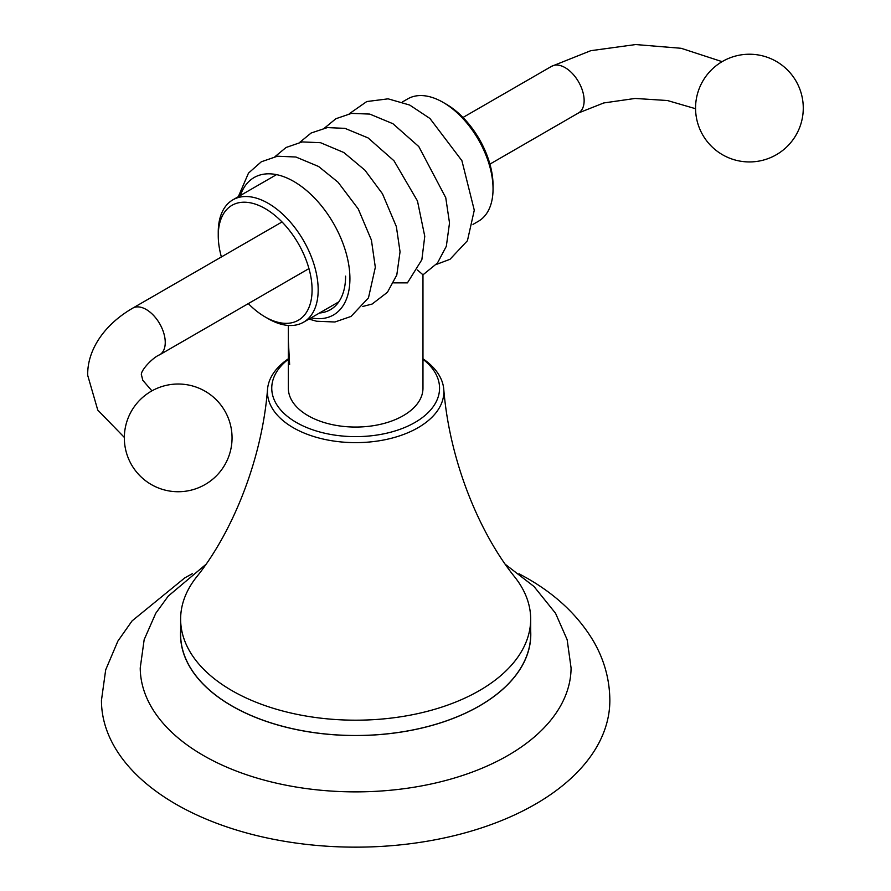 <?xml version="1.0" encoding="UTF-8"?>
<svg xmlns="http://www.w3.org/2000/svg" width="891" height="891" viewBox="0 0 891 891"><rect width="100%" height="100%" fill="white"/><g stroke="black" fill="none" stroke-linecap="round" stroke-linejoin="round"><path stroke-width="1.34" d="M505.42 564.415L533.987 586.49L555.527 613.242L567.144 639.66L571.075 667.972A215.422 124.372 180 0 1 437.715 782.498A215.422 124.372 180 0 1 203.326 755.445A215.422 124.372 0 0 1 140.232 667.972L144.164 639.66L155.78 613.242L168.232 596.112L205.888 564.415M518.996 573.726L527.049 578.17C556.162 594.776 578.281 615.759 593.417 641.108C604.209 659.663 609.678 679.421 609.845 700.393A254.191 146.759 180 0 1 452.929 835.981A254.191 146.759 180 0 1 175.906 804.172A254.191 146.759 0 0 1 101.451 700.393L105.684 669.843L117.879 641.108L132.091 620.882L184.838 577.836L192.311 573.715M422.969 358.795A88.22 50.932 180 0 1 443.74 389.022C449.766 463.676 481.04 535.446 514.965 577.29A175.026 101.051 180 0 1 530.68 619.134A175.026 101.051 180 0 1 422.635 712.499A175.026 101.051 180 0 1 231.894 690.592A175.026 101.051 0 0 1 180.628 619.134L180.628 634.437A175.026 101.051 180 0 0 231.894 705.895A175.026 101.051 180 0 0 422.635 727.802A175.026 101.051 180 0 0 530.68 634.437L530.68 619.134M288.339 358.795A88.22 50.932 0 0 0 267.556 389.022C261.876 461.583 231.259 534.088 196.343 577.29A175.026 101.051 0 0 0 180.628 619.134M267.556 389.022A88.22 50.932 0 0 0 293.273 427.725A88.22 50.932 180 0 0 391.55 438.227A88.22 50.932 180 0 0 443.74 389.022M422.969 359.273A83.91 48.448 180 0 1 410.506 424.851A83.91 48.448 180 0 1 296.324 422.445A83.91 48.448 0 0 1 288.339 359.273M493.046 188.903L493.046 185.384A66.346 38.302 -120 0 0 446.135 104.124L443.083 102.365A70.656 40.797 -120 0 1 493.046 188.903A70.656 40.797 60 0 1 478.411 221.258L472.998 224.387M443.083 102.365A70.656 40.797 -120 0 0 407.755 98.868L402.331 101.997M221.391 256.964A66.346 38.302 60 0 1 218.25 235.692L218.25 232.172A70.656 40.797 -120 0 1 232.885 199.829A70.656 40.797 -120 0 1 287.336 218.763A70.656 40.797 -120 0 1 318.176 289.865A70.656 40.797 60 0 1 303.553 322.208A70.656 40.797 60 0 1 268.213 318.711L265.173 316.951A66.346 38.302 60 0 1 248.311 303.608M218.25 235.692A66.346 38.302 -120 0 1 265.173 208.605A66.346 38.302 -120 0 1 312.084 289.865A66.346 38.302 60 0 1 265.173 316.951M417.534 270.084L422.991 274.818L437.448 263.045L446.324 246.295L449.521 222.995L445.756 197.691L418.803 146.581L392.931 123.715L369.765 114.081L351.5 113.391L335.885 118.726L324.524 128.059M393.588 282.848L407.432 282.87L421.855 259.726L424.762 236.304L417.467 200.965L393.978 160.759L368.117 137.938L344.973 128.36L327.331 127.591L311.115 133.026L299.788 142.337M362.782 306.448L372.093 304.065L387.429 292.281L396.796 275.007L400.048 251.797L396.361 226.592L382.473 193.781L364.976 170.226L343.837 152.517L320.515 142.694L302.183 141.925L286.056 147.494L275.052 156.616M240.425 195.474A79.355 45.809 60 0 1 302.55 187.299A79.355 45.809 60 0 1 349.918 278.638A79.355 45.809 -120 0 1 311.082 317.864M345.597 276.143A73.24 42.289 60 0 1 330.427 309.678A73.24 42.289 60 0 1 319.49 313.008M422.969 274.829L422.969 388.186A67.315 38.87 180 0 1 403.255 415.674A67.315 38.87 180 0 1 329.893 424.094A67.315 38.87 180 0 1 288.339 388.186L288.339 325.449M288.339 340.462L289.631 364.608M180.628 630.884A175.137 101.117 0 0 0 231.816 705.939A175.137 101.117 180 0 0 425.508 727.156A175.137 101.117 180 0 0 530.68 630.884M308.954 268.592L159.667 354.785A26.93 15.548 -120 0 0 165.247 342.456A26.93 15.548 -120 0 0 153.497 315.358A26.93 15.548 -120 0 0 132.737 308.141C101.774 326.106 87.017 352.491 87.73 375.434L97.765 410.094L124.339 437.414M462.986 117.478L551.64 66.302A26.93 15.548 60 0 1 572.39 73.508A26.93 15.548 60 0 1 584.14 100.616A26.93 15.548 60 0 1 578.56 112.934L603.764 102.955L635.127 98.444L667.448 100.527L695.559 108.713M303.553 322.208L338.78 301.871M232.885 199.829L276.533 174.625M232.05 437.882A53.85 53.85 0 0 0 178.189 384.021A53.85 53.85 0 0 0 124.339 437.882A53.85 53.85 0 0 0 178.189 491.732A53.85 53.85 0 0 0 232.05 437.882M282.024 221.959L132.737 308.141M159.667 354.785C152.484 357.569 139.33 371.792 141.591 375.434L142.816 380.323L151.927 390.859M695.559 108.089A53.85 53.85 0 0 0 749.409 161.939A53.85 53.85 0 0 0 803.27 108.089A53.85 53.85 0 0 0 749.409 54.228A53.85 53.85 0 0 0 695.559 108.089M489.916 164.122L578.56 112.934M551.64 66.302L590.789 50.687L635.651 44.55L681.158 48.292L722.122 61.657M436.256 264.46L450 259.303L467.43 240.726L474.279 210.209L461.906 160.681L429.941 118.481L409.693 105.049L388.12 98.834L366.769 101.552L349.261 113.77M308.965 319.078L316.595 321.239L334.927 321.996L351.043 316.428L368.473 297.861L375.323 267.333L371.424 240.124L358.26 208.962L338.079 182.254L318.577 166.472L295.923 157.016L277.446 156.215L261.308 161.783L248.489 173.11L238.309 196.699"/></g></svg>
